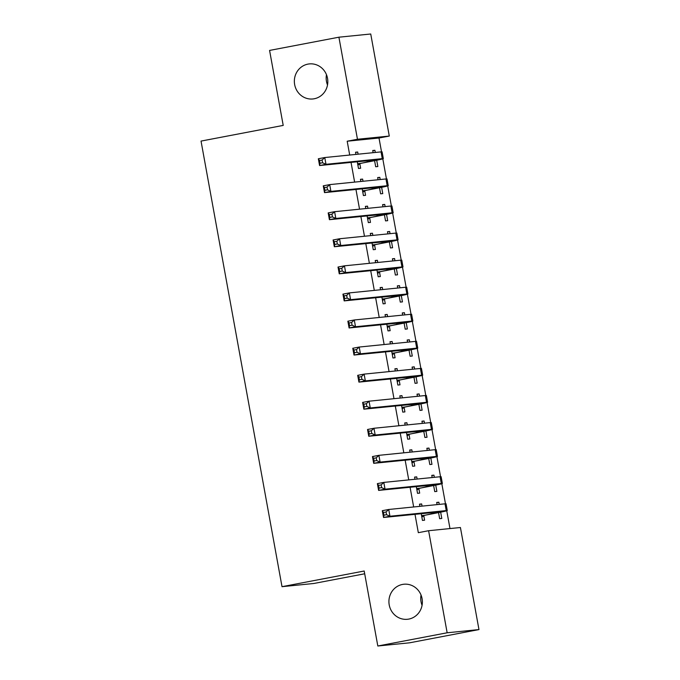 <?xml version="1.0" encoding="UTF-8"?>
<svg xmlns="http://www.w3.org/2000/svg" width="680" height="680" viewBox="0 0 680 680"><rect width="100%" height="100%" fill="white"/><g stroke="black" fill="none" stroke-linecap="round" stroke-linejoin="round"><path stroke-width="1.02" d="M402.492 584.435A17.612 16.728 84.3 0 1 403.886 584.231A17.612 16.728 84.3 0 1 422.195 599.352A17.612 16.728 84.3 0 1 408.791 619.089A17.612 16.728 84.3 0 1 407.405 619.284A17.612 16.728 84.3 0 1 389.096 604.163A17.612 16.728 84.3 0 1 402.492 584.435M307.938 64.115A17.612 16.728 84.3 0 1 309.324 63.911A17.612 16.728 84.3 0 1 327.641 79.033A17.612 16.728 84.3 0 1 314.236 98.761A17.612 16.728 84.3 0 1 312.851 98.966A17.612 16.728 84.3 0 1 294.534 83.844A17.612 16.728 84.3 0 1 307.938 64.115M422.067 605.302A17.612 16.728 84.3 0 1 421.039 595.017M327.513 84.983A17.612 16.728 84.3 0 1 326.476 74.698M449.981 528.564L446.752 510.79M445.476 503.778L441.83 483.718M440.555 476.706L436.917 456.646M435.642 449.633L431.995 429.573M430.721 422.56L427.074 402.5M425.799 395.488L422.152 375.428M420.877 368.416L417.231 348.355M415.956 341.343L412.318 321.291M411.043 314.271L407.397 294.219M406.122 287.198L402.475 267.147M401.2 260.125L397.553 240.074M396.278 233.061L392.632 213.001M391.357 205.989L387.719 185.929M386.444 178.917L382.798 158.856M381.523 151.844L379.006 138.023L389.283 136.059L357.467 139.264L338.912 37.196L370.736 34L389.283 136.059M460.419 527.519L478.966 629.578L447.151 632.783L428.604 530.715L460.419 527.519M447.151 632.783L377.817 646L409.632 642.804L478.966 629.578M364.692 573.784L313.828 583.483L282.013 586.678L201.033 141.083L283.212 125.409L269.577 50.422L338.912 37.196M431.808 475.55L433.925 475.15L431.774 475.363L432.174 477.538M433.925 475.15L434.325 477.326M435.736 485.103L436.875 491.394L434.732 491.606L433.627 485.537M414.613 477.284L416.729 476.875L414.579 477.096L414.97 479.272M416.304 486.608L417.528 493.34L419.679 493.119L418.88 488.725M416.729 476.875L417.12 479.052M421.974 421.404L424.091 421.005L421.94 421.217L422.331 423.394M424.091 421.005L424.481 423.181M425.901 430.967L427.04 437.248L424.889 437.461L423.784 431.392M404.77 423.138L406.887 422.73L404.736 422.951L405.135 425.127M406.47 432.463L407.694 439.195L409.844 438.974L409.046 434.579M406.887 422.73L407.286 424.906M412.131 367.268L414.248 366.86L412.097 367.081L412.497 369.257M414.248 366.86L414.647 369.036M416.058 376.822L417.197 383.103L415.046 383.325L413.95 377.247M394.935 368.993L397.052 368.594L394.901 368.806L395.293 370.982M396.627 378.318L397.851 385.05L400.001 384.837L399.202 380.443M397.052 368.594L397.443 370.77M402.296 313.123L404.404 312.715L402.262 312.936L402.653 315.112M404.404 312.715L404.804 314.891M406.215 322.677L407.363 328.958L405.212 329.179L404.107 323.102M385.092 314.849L387.209 314.449L385.058 314.661L385.458 316.837M386.793 324.173L388.008 330.905L390.159 330.692L389.359 326.298M387.209 314.449L387.608 316.625M392.453 258.978L394.57 258.57L392.42 258.791L392.81 260.967M394.57 258.57L394.961 260.746M396.38 268.532L397.519 274.813L395.369 275.034L394.264 268.966M375.258 260.703L377.366 260.304L375.224 260.517L375.615 262.692M376.95 270.028L378.173 276.76L380.324 276.548L379.525 272.153M377.366 260.304L377.765 262.48M382.611 204.833L384.727 204.433L382.576 204.646L382.976 206.822M384.727 204.433L385.126 206.609M386.537 214.387L387.685 220.677L385.534 220.889L384.429 214.82M365.415 206.567L367.531 206.159L365.381 206.38L365.78 208.547M367.106 215.892L368.33 222.615L370.481 222.402L369.682 218.008M367.531 206.159L367.923 208.335M372.776 150.688L374.892 150.288L372.742 150.501L373.133 152.677M374.892 150.288L375.284 152.464M376.703 160.25L377.842 166.532L375.692 166.744L374.587 160.675M355.572 152.422L357.688 152.014L355.538 152.235L355.938 154.411M357.272 161.746L358.496 168.478L360.647 168.257L359.848 163.863M357.688 152.014L358.088 154.19M379.006 138.023L347.191 141.219L349.699 155.031M351.033 162.367L354.62 182.104M355.954 189.44L359.541 209.177M360.876 216.512L364.463 236.249M365.798 243.584L369.385 263.322M370.71 270.657L374.298 290.394M375.632 297.729L379.219 317.466M380.553 324.802L384.14 344.539M385.475 351.875L389.062 371.611M390.397 378.947L393.983 398.684M395.309 406.019L398.897 425.756M400.231 433.092L403.818 452.82M405.152 460.164L408.74 479.893M410.074 487.228L413.661 506.965M414.995 514.301L418.327 532.678L428.604 530.715M360.493 179.494L362.61 179.087L360.459 179.307L360.859 181.483M362.194 188.819L363.409 195.551L365.559 195.33L364.76 190.935M362.61 179.087L363.01 181.262M377.697 177.76L379.805 177.361L377.663 177.573L378.054 179.749M379.805 177.361L380.205 179.537M381.616 187.315L382.763 193.605L380.613 193.817L379.508 187.748M370.337 233.631L372.453 233.231L370.302 233.444L370.694 235.62M372.028 242.955L373.252 249.688L375.402 249.475L374.603 245.08M372.453 233.231L372.844 235.407M387.532 231.905L389.649 231.506L387.498 231.719L387.898 233.894M389.649 231.506L390.048 233.682M391.459 241.459L392.598 247.75L390.447 247.962L389.351 241.893M380.171 287.776L382.287 287.376L380.137 287.589L380.536 289.765M381.871 297.1L383.095 303.832L385.245 303.62L384.447 299.225M382.287 287.376L382.687 289.552M397.375 286.05L399.491 285.642L397.341 285.863L397.732 288.039M399.491 285.642L399.882 287.819M401.302 295.604L402.441 301.886L400.291 302.107L399.185 296.038M390.014 341.921L392.13 341.522L389.98 341.734L390.371 343.91M391.705 351.245L392.929 357.977L395.08 357.765L394.281 353.37M392.13 341.522L392.522 343.697M407.209 340.195L409.326 339.787L407.175 340.008L407.575 342.184M409.326 339.787L409.725 341.964M411.137 349.75L412.284 356.031L410.133 356.252L409.028 350.175M399.857 396.066L401.965 395.666L399.823 395.879L400.214 398.055M401.548 405.39L402.773 412.123L404.923 411.901L404.124 407.507M401.965 395.666L402.365 397.834M417.052 394.341L419.169 393.933L417.019 394.153L417.409 396.321M419.169 393.933L419.56 396.108M420.979 403.894L422.118 410.176L419.968 410.388L418.863 404.32M409.692 450.211L411.808 449.803L409.657 450.024L410.057 452.2M411.392 459.535L412.607 466.267L414.757 466.046L413.958 461.652M411.808 449.803L412.207 451.979M426.896 448.477L429.003 448.077L426.861 448.29L427.252 450.466M429.003 448.077L429.403 450.254M430.814 458.039L431.962 464.321L429.811 464.534L428.706 458.464M419.534 504.356L421.651 503.948L419.5 504.169L419.892 506.345M421.226 513.681L422.45 520.413L424.6 520.192L423.801 515.797M421.651 503.948L422.042 506.124M436.73 502.622L438.846 502.223L436.696 502.435L437.096 504.611M438.846 502.223L439.246 504.398M440.657 512.176L441.796 518.466L439.646 518.678L438.549 512.61M347.191 141.219L357.467 139.264M377.817 646L364.191 571.013L282.013 586.678M357.697 164.084L376.558 159.859L319.575 165.537L318.342 158.763L324.76 157.539L381.046 151.886A20.646 0.544 -10.3 0 1 382.092 151.861L383.325 158.635A20.646 0.544 -10.3 0 1 369.461 161.679L360.587 163.37L357.892 165.172M322.091 160.055L319.524 160.54L320.008 163.251L322.583 162.758L322.091 160.055L324.76 157.539L325.992 164.314L382.271 158.653A20.646 0.544 -10.3 0 1 383.325 158.635M322.583 162.758L325.992 164.314L319.575 165.537L320.008 163.251M358.436 163.582L360.587 163.37M319.524 160.54L318.342 158.763M362.618 191.156L381.471 186.932L324.496 192.61L323.264 185.835L329.681 184.612L385.968 178.959A20.646 0.544 -10.3 0 1 387.013 178.933L388.246 185.708A20.646 0.544 -10.3 0 1 374.382 188.751L365.508 190.442L362.814 192.244M327.003 187.127L324.436 187.612L324.929 190.323L327.497 189.831L327.003 187.127L329.681 184.612L330.913 191.386L387.192 185.725A20.646 0.544 -10.3 0 1 388.246 185.708M327.497 189.831L330.913 191.386L324.496 192.61L324.929 190.323M363.358 190.655L365.508 190.442M324.436 187.612L323.264 185.835M367.531 218.229L386.393 214.005L329.409 219.682L328.185 212.908L334.602 211.684L390.881 206.023A20.646 0.544 -10.3 0 1 391.935 206.006L393.168 212.781A20.646 0.544 -10.3 0 1 379.304 215.823L370.43 217.515L367.736 219.317M331.925 214.2L329.358 214.684L329.851 217.396L332.418 216.903L331.925 214.2L334.602 211.684L335.835 218.45L392.113 212.797A20.646 0.544 -10.3 0 1 393.168 212.781M332.418 216.903L335.835 218.45L329.409 219.682L329.851 217.396M368.279 217.727L370.43 217.515M329.358 214.684L328.185 212.908M372.453 245.293L391.315 241.077L334.33 246.746L333.098 239.98L339.524 238.756L395.802 233.096A20.646 0.544 -10.3 0 1 396.856 233.078L398.08 239.845A20.646 0.544 -10.3 0 1 384.225 242.887L375.351 244.588L372.649 246.381M336.846 241.264L334.279 241.757L334.773 244.469L337.339 243.975L336.846 241.264L339.524 238.756L340.748 245.523L397.035 239.87A20.646 0.544 -10.3 0 1 398.08 239.845M337.339 243.975L340.748 245.523L334.33 246.746L334.773 244.469M373.201 244.8L375.351 244.588M334.279 241.757L333.098 239.98M377.375 272.365L396.236 268.149L339.252 273.819L338.019 267.053L344.445 265.829L400.724 260.168A20.646 0.544 -10.3 0 1 401.778 260.151L403.002 266.917A20.646 0.544 -10.3 0 1 389.138 269.96L380.264 271.651L377.57 273.453M341.768 268.337L339.201 268.829L339.694 271.532L342.261 271.048L341.768 268.337L344.445 265.829L345.67 272.595L401.957 266.942A20.646 0.544 -10.3 0 1 403.002 266.917M342.261 271.048L345.67 272.595L339.252 273.819L339.694 271.532M378.114 271.873L380.264 271.651M339.201 268.829L338.019 267.053M382.296 299.438L401.157 295.222L344.173 300.892L342.941 294.125L349.358 292.901L405.646 287.24A20.646 0.544 -10.3 0 1 406.691 287.224L407.923 293.99A20.646 0.544 -10.3 0 1 394.06 297.032L385.186 298.724L382.491 300.526M346.69 295.409L344.123 295.902L344.607 298.605L347.183 298.12L346.69 295.409L349.358 292.901L350.591 299.668L406.87 294.006A20.646 0.544 -10.3 0 1 407.923 293.99M347.183 298.12L350.591 299.668L344.173 300.892L344.607 298.605M383.036 298.945L385.186 298.724M344.123 295.902L342.941 294.125M387.217 326.51L406.07 322.295L349.095 327.964L347.863 321.198L354.28 319.974L410.558 314.313A20.646 0.544 -10.3 0 1 411.613 314.296L412.845 321.062A20.646 0.544 -10.3 0 1 398.981 324.105L390.107 325.797L387.413 327.599M351.602 322.481L349.036 322.975L349.528 325.677L352.096 325.193L351.602 322.481L354.28 319.974L355.512 326.74L411.791 321.079A20.646 0.544 -10.3 0 1 412.845 321.062M352.096 325.193L355.512 326.74L349.095 327.964L349.528 325.677M387.957 326.017L390.107 325.797M349.036 322.975L347.863 321.198M392.13 353.583L410.992 349.367L354.008 355.036L352.784 348.271L359.201 347.046L415.48 341.385A20.646 0.544 -10.3 0 1 416.534 341.368L417.767 348.135A20.646 0.544 -10.3 0 1 403.903 351.177L395.029 352.869L392.334 354.671M356.524 349.554L353.957 350.047L354.45 352.75L357.017 352.265L356.524 349.554L359.201 347.046L360.434 353.812L416.712 348.151A20.646 0.544 -10.3 0 1 417.767 348.135M357.017 352.265L360.434 353.812L354.008 355.036L354.45 352.75M392.878 353.09L395.029 352.869M353.957 350.047L352.784 348.271M397.052 380.655L415.913 376.44L358.929 382.109L357.697 375.343L364.123 374.119L420.401 368.458A20.646 0.544 -10.3 0 1 421.455 368.441L422.679 375.207A20.646 0.544 -10.3 0 1 408.825 378.25L399.942 379.942L397.248 381.743M361.445 376.626L358.878 377.12L359.372 379.822L361.938 379.338L361.445 376.626L364.123 374.119L365.347 380.885L421.634 375.224A20.646 0.544 -10.3 0 1 422.679 375.207M361.938 379.338L365.347 380.885L358.929 382.109L359.372 379.822M397.8 380.162L399.942 379.942M358.878 377.12L357.697 375.343M401.974 407.728L420.835 403.512L363.851 409.181L362.618 402.416L369.045 401.192L425.323 395.53A20.646 0.544 -10.3 0 1 426.377 395.513L427.601 402.279A20.646 0.544 -10.3 0 1 413.738 405.322L404.863 407.014L402.169 408.816M366.367 403.699L363.8 404.192L364.293 406.895L366.86 406.402L366.367 403.699L369.045 401.192L370.269 407.957L426.555 402.296A20.646 0.544 -10.3 0 1 427.601 402.279M366.86 406.402L370.269 407.957L363.851 409.181L364.293 406.895M402.713 407.226L404.863 407.014M363.8 404.192L362.618 402.416M406.895 434.8L425.756 430.584L368.773 436.254L367.54 429.488L373.957 428.264L430.245 422.603A20.646 0.544 -10.3 0 1 431.29 422.586L432.523 429.352A20.646 0.544 -10.3 0 1 418.659 432.395L409.785 434.087L407.091 435.888M371.288 430.772L368.713 431.256L369.206 433.967L371.773 433.475L371.288 430.772L373.957 428.264L375.19 435.03L431.469 429.369A20.646 0.544 -10.3 0 1 432.523 429.352M371.773 433.475L375.19 435.03L368.773 436.254L369.206 433.967M407.635 434.299L409.785 434.087M368.713 431.256L367.54 429.488M411.808 461.873L430.67 457.657L373.694 463.327L372.462 456.56L378.879 455.337L435.157 449.675A20.646 0.544 -10.3 0 1 436.212 449.659L437.444 456.425A20.646 0.544 -10.3 0 1 423.58 459.467L414.707 461.159L412.012 462.961M376.201 457.844L373.635 458.329L374.127 461.04L376.695 460.547L376.201 457.844L378.879 455.337L380.111 462.102L436.39 456.442A20.646 0.544 -10.3 0 1 437.444 456.425M376.695 460.547L380.111 462.102L373.694 463.327L374.127 461.04M412.556 461.371L414.707 461.159M373.635 458.329L372.462 456.56M416.729 488.945L435.591 484.721L378.607 490.399L377.383 483.625L383.8 482.4L440.079 476.748A20.646 0.544 -10.3 0 1 441.133 476.723L442.365 483.497A20.646 0.544 -10.3 0 1 428.502 486.54L419.628 488.231L416.933 490.034M381.123 484.916L378.556 485.401L379.049 488.113L381.616 487.619L381.123 484.916L383.8 482.4L385.033 489.175L441.312 483.514A20.646 0.544 -10.3 0 1 442.365 483.497M381.616 487.619L385.033 489.175L378.607 490.399L379.049 488.113M417.477 488.444L419.628 488.231M378.556 485.401L377.383 483.625M421.651 516.018L440.512 511.793L383.528 517.471L382.296 510.697L388.722 509.473L445 503.82A20.646 0.544 -10.3 0 1 446.054 503.795L447.279 510.569A20.646 0.544 -10.3 0 1 433.423 513.612L424.541 515.304L421.846 517.106M386.045 511.989L383.477 512.473L383.971 515.185L386.537 514.692L386.045 511.989L388.722 509.473L389.946 516.248L446.233 510.587A20.646 0.544 -10.3 0 1 447.279 510.569M386.537 514.692L389.946 516.248L383.528 517.471L383.971 515.185M422.399 515.516L424.541 515.304M383.477 512.473L382.296 510.697M367.106 160.752L367.31 161.891M381.046 151.886L382.271 158.653M372.028 187.825L372.232 188.964M385.968 178.959L387.192 185.725M376.95 214.897L377.153 216.036M390.881 206.023L392.113 212.797M381.863 241.97L382.075 243.108M395.802 233.096L397.035 239.87M386.784 269.042L386.997 270.181M400.724 260.168L401.957 266.942M391.705 296.115L391.909 297.253M405.646 287.24L406.87 294.006M396.627 323.187L396.831 324.326M410.558 314.313L411.791 321.079M401.548 350.26L401.752 351.399M415.48 341.385L416.712 348.151M406.462 377.332L406.674 378.462M420.401 368.458L421.634 375.224M411.383 404.404L411.596 405.535M425.323 395.53L426.555 402.296M416.304 431.477L416.508 432.607M430.245 422.603L431.469 429.369M421.226 458.541L421.43 459.68M435.157 449.675L436.39 456.442M426.148 485.613L426.351 486.752M440.079 476.748L441.312 483.514M431.06 512.686L431.273 513.825M445 503.82L446.233 510.587"/></g></svg>
